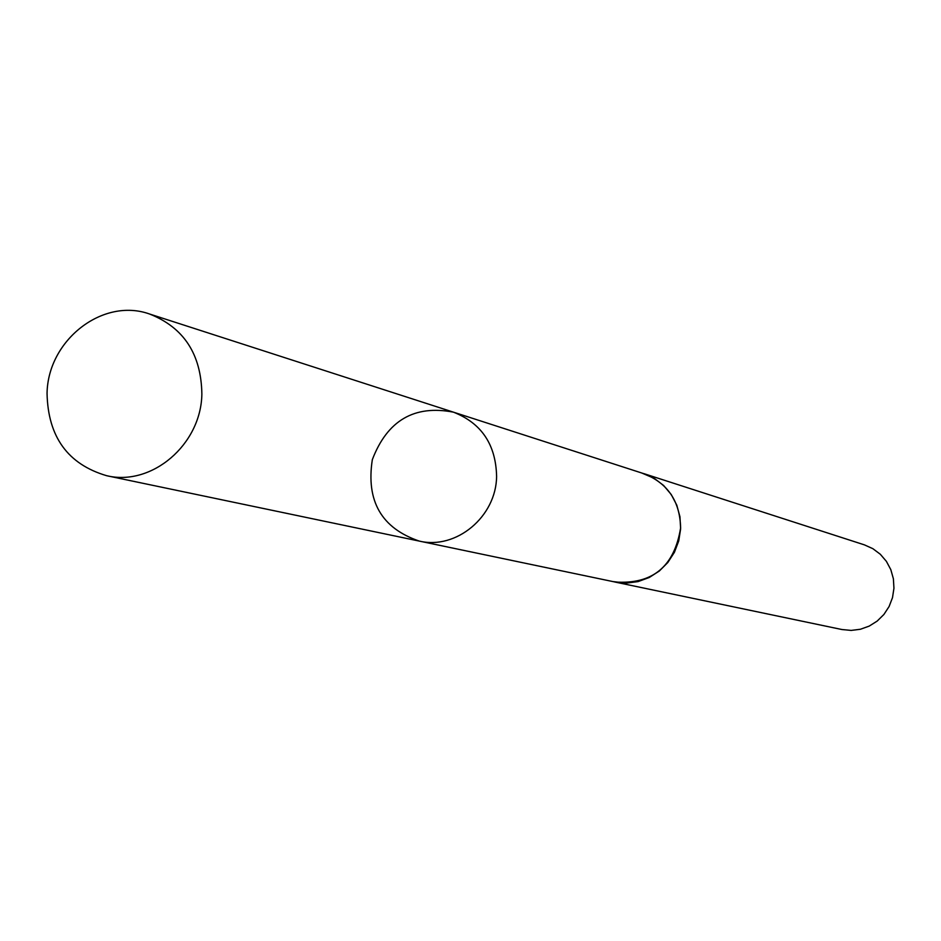 <?xml version="1.0" encoding="UTF-8"?>
<svg xmlns="http://www.w3.org/2000/svg" width="941" height="941" viewBox="0 0 941 941"><rect width="100%" height="100%" fill="white"/><g stroke="black" fill="none" stroke-linecap="round" stroke-linejoin="round"><path stroke-width="1.41" d="M453.468 412.17L643.62 473.605C667.592 482.98 679.92 501.059 680.625 527.819C674.403 566.611 652.489 584.667 614.873 581.985L419.274 541.087C456.197 549.979 496.225 516.715 496.601 476.417C495.883 444.599 481.51 423.179 453.468 412.17C414.369 404.63 387.316 420.451 372.33 459.643C365.92 501.106 381.575 528.254 419.274 541.087C456.197 549.979 496.225 516.715 496.601 476.417C495.883 444.599 481.51 423.179 453.468 412.17L149.537 314C183.789 327.503 201.233 354.204 201.868 394.091C201.103 444.634 151.724 486.626 106.639 475.699C67.87 464.266 48.003 436.847 47.05 393.432C47.838 340.16 102.745 297.238 149.537 314M641.715 472.982L654.277 478.381L663.628 485.485L671.251 494.543L676.779 505.129L679.955 516.762L680.625 528.889L678.743 540.922L674.415 552.308L667.828 562.506L659.3 571.034L649.243 577.492L638.127 581.585L626.494 583.114L612.909 581.573M643.632 473.558L864.391 544.863L872.86 548.674L880.317 554.261L886.398 561.365L890.821 569.67L893.385 578.762L893.95 588.231L892.503 597.629L889.104 606.51L883.917 614.449L877.177 621.084L869.225 626.094L860.415 629.258L851.182 630.411L841.936 629.529L614.861 582.02M419.274 541.087L106.639 475.699"/></g></svg>
